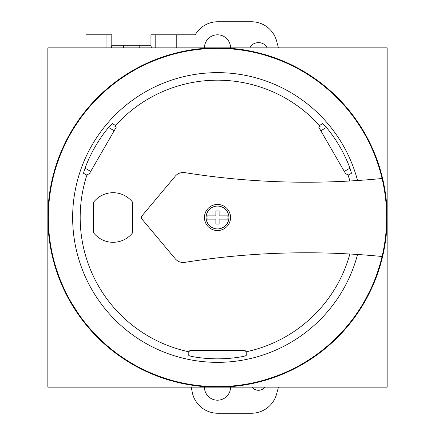 <?xml version="1.0" encoding="UTF-8"?>
<svg xmlns="http://www.w3.org/2000/svg" width="435" height="435" viewBox="0 0 435 435"><rect width="100%" height="100%" fill="white"/><g stroke="black" fill="none" stroke-linecap="round" stroke-linejoin="round"><path stroke-width="0.65" d="M227.809 215.869A10.44 10.44 0 0 1 227.809 219.131L219.131 219.131L219.131 224.025L215.869 224.025L215.869 219.131L207.19 219.131A10.44 10.44 0 0 1 207.19 215.869L215.869 215.869L215.869 210.975L219.131 210.975L219.131 215.869L227.809 215.869M206.081 217.5A11.419 11.419 0 0 1 217.5 206.081A11.419 11.419 0 0 1 228.919 217.5A11.419 11.419 0 0 1 217.5 228.919A11.419 11.419 0 0 1 206.081 217.5M230.55 217.5A13.05 13.05 0 0 1 217.5 230.55A13.05 13.05 0 0 1 204.45 217.5A13.05 13.05 0 0 1 217.5 204.45A13.05 13.05 0 0 1 230.55 217.5M382.071 178.497A772.886 772.886 0 0 1 184.87 172.641A10.44 10.44 0 0 0 175.234 176.24L142.017 215.82A2.61 2.61 0 0 0 142.017 219.18L175.234 258.76A10.44 10.44 0 0 0 184.87 262.359A772.886 772.886 0 0 1 382.071 256.503A169.128 169.128 0 0 0 197.865 49.514A169.128 169.128 0 0 0 197.865 385.486A169.128 169.128 0 0 0 382.071 256.503M93.525 232.72A24.795 24.795 0 0 0 132.675 232.72L132.675 202.28A24.795 24.795 0 0 0 93.525 202.28L93.525 232.72M116.281 127.118L114.851 126.286L115.319 125.356L112.409 123.676C111.925 123.768 110.637 125.03 108.543 127.471A141.337 141.337 0 0 0 85.053 168.155C83.988 171.189 83.536 172.934 83.699 173.402L86.608 175.082L87.185 174.207L88.615 175.033L116.281 127.118M87.185 174.207A137.319 137.319 0 0 0 189.834 352.002L189.834 350.349L245.166 350.349L245.166 352.002A137.319 137.319 0 0 0 349.876 254.002M349.876 180.998A137.319 137.319 0 0 0 347.815 174.207L348.392 175.082L351.301 173.402C351.464 172.934 351.012 171.189 349.947 168.155A141.337 141.337 0 0 0 326.457 127.471C324.363 125.03 323.074 123.763 322.591 123.676L319.681 125.356L320.149 126.286L318.719 127.118L346.385 175.033L347.815 174.207M320.149 126.286A137.319 137.319 0 0 0 114.851 126.286M245.166 352.002L246.21 352.067L246.21 355.428C245.895 355.797 244.155 356.281 240.99 356.874A141.337 141.337 0 0 1 194.01 356.874C190.851 356.281 189.111 355.797 188.79 355.428L188.79 352.067L189.834 352.002M357.554 180.525A144.855 144.855 0 0 0 134.562 98.74A144.855 144.855 0 0 0 134.562 336.26A144.855 144.855 0 0 0 357.554 254.475M246.21 355.428L246.21 352.067M351.301 173.402L348.392 175.082M112.409 123.676L115.319 125.356M204.45 47.85A13.05 13.05 0 0 1 217.5 34.8A13.05 13.05 0 0 1 230.55 47.85M278.449 387.15L276.638 393.903A26.1 26.1 0 0 1 251.43 413.25L217.826 413.25A26.1 26.1 0 0 1 192.205 392.131L191.237 387.15M111.393 47.85L111.795 45.24L111.795 34.8L85.956 34.8L85.956 47.85M111.795 45.24L150.945 45.24L151.347 47.85M278.449 47.85L276.638 41.097A26.1 26.1 0 0 0 251.43 21.75L217.826 21.75A26.1 26.1 0 0 0 195.223 34.8L150.945 34.8L150.945 45.24M123.54 45.24L123.54 47.85M106.95 34.8L106.95 47.85M155.79 34.8L155.79 47.85M264.997 387.15A8.352 8.352 0 0 1 251.957 387.15M230.55 387.15A13.05 13.05 0 0 1 217.5 400.2A13.05 13.05 0 0 1 204.45 387.15M250.125 47.85L250.125 46.806A10.44 10.44 0 0 1 266.829 46.806L266.829 47.85M176.784 34.8L176.784 47.85M139.2 45.24L139.2 47.85M243.6 49.867C242.05 49.193 233.35 48.519 217.5 47.85L47.85 47.85L47.85 217.5A169.65 169.65 0 0 0 217.5 387.15A169.65 169.65 0 0 0 387.15 217.5L387.15 47.85L217.5 47.85C201.65 48.519 192.95 49.193 191.4 49.867M59.28 278.71L66.995 295.795L82.732 320.546M83.292 321.275L85.38 323.917M349.62 323.917L360.555 308.692L374.127 282.69M374.475 281.842L375.72 278.71M387.15 387.15L387.15 217.5A169.65 169.65 0 0 0 217.5 47.85A169.65 169.65 0 0 0 47.85 217.5L47.85 387.15L387.15 387.15M194.01 356.874L194.01 350.349M240.99 356.874L240.99 350.349M349.947 168.155L344.297 171.417M326.457 127.471L320.807 130.734M108.543 127.471L114.193 130.734M85.053 168.155L90.703 171.417"/></g></svg>
